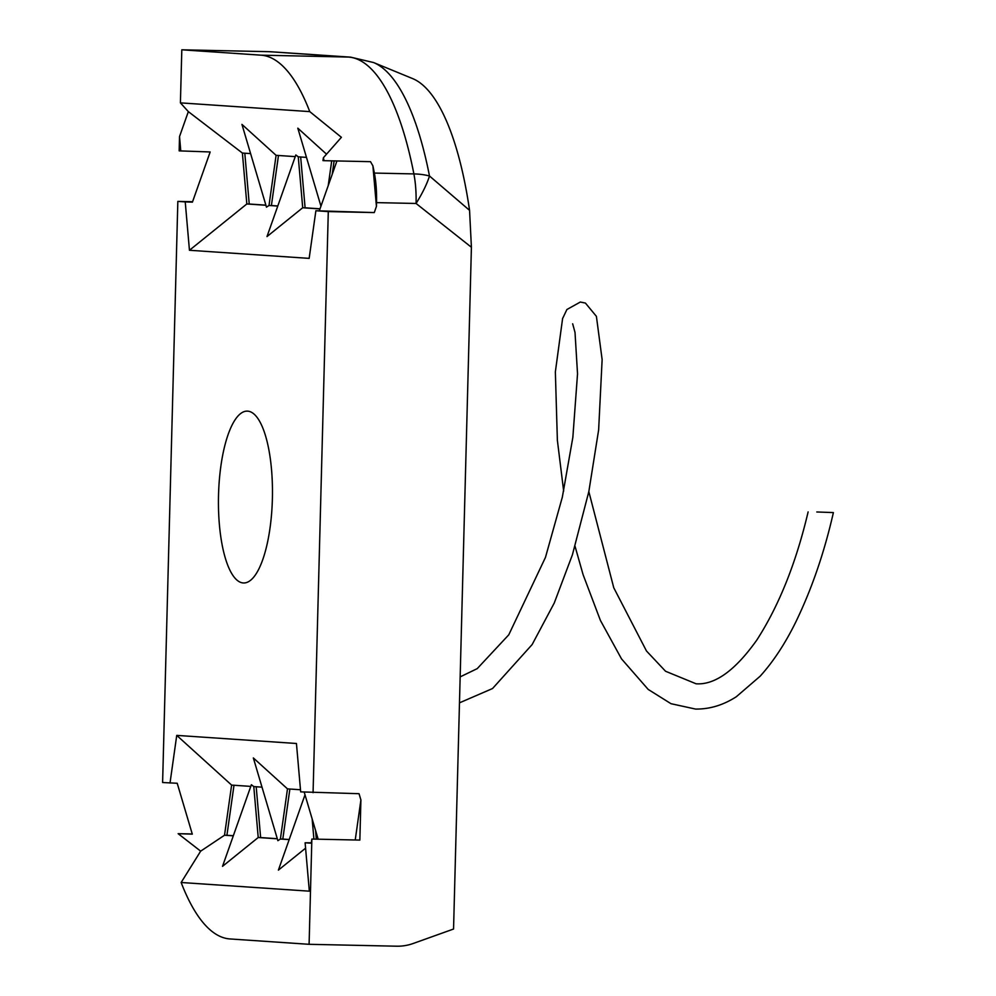 <?xml version="1.0" encoding="UTF-8"?>
<svg xmlns="http://www.w3.org/2000/svg" width="996" height="996" viewBox="0 0 996 996"><rect width="100%" height="100%" fill="white"/><g stroke="black" fill="none" stroke-linecap="round" stroke-linejoin="round"><path stroke-width="1.49" d="M816.795 511.981L833.391 512.579L816.795 511.981M218.522 495.224A85.942 26.954 91.2 0 1 247.307 411.124A85.942 26.954 91.2 0 1 272.381 498.872A85.942 26.954 91.2 0 1 243.597 582.971A85.942 26.954 91.2 0 1 218.522 495.224M323.376 157.754A267.936 84.05 91.2 0 1 324.024 160.68L322.978 160.605L323.376 157.754L341.404 137.311L309.756 111.614L180.413 102.862L181.807 49.8L260.989 55.166A267.936 84.05 91.2 0 1 309.756 111.614M324.024 160.68L370.5 161.676L372.902 165.859L376.438 206.409L374.259 212.584L315.881 210.741L309.158 258.375L189.452 250.27L185.231 201.902L192.427 202.138L210.168 151.965L179.156 150.869L179.529 136.564L188.344 111.627L180.413 102.862M180.786 150.981L179.529 136.564M185.231 201.902L177.836 201.391L192.577 201.715M376.438 206.409L376.538 202.624A50.559 15.861 91.2 0 0 374.359 173.067L413.888 173.914A50.559 27.315 -11 0 1 429.488 175.993A264.886 83.091 91.2 0 0 373.6 62.549L412.73 78.634A249.535 78.273 91.2 0 1 469.564 210.343L471.407 247.257L453.554 929.031L413.116 943.511A50.559 47.995 93.9 0 1 396.62 946.2L309.096 944.308L229.914 938.942A267.936 84.05 91.2 0 1 181.148 882.493L200.657 851.157L178.135 833.677L192.303 834.15L177.213 783.267L162.609 782.52L177.836 201.391M170.017 783.018L176.74 735.384L296.447 743.489L300.668 791.87L359.046 793.7L360.901 799.962L359.855 840.089L311.86 839.055L309.096 944.308M315.881 210.741L328.294 211.588L313.068 792.704M178.135 833.677L192.253 833.976M471.407 247.257L416.067 203.47A50.559 15.861 91.2 0 0 413.888 173.914A267.936 84.05 -88.8 0 0 348.513 57.058L269.318 51.692L181.807 49.8M269.318 51.692A50.559 47.995 -86.1 0 1 271.41 51.792L350.604 57.146A50.559 47.995 -86.1 0 0 348.513 57.058L260.989 55.166M374.359 173.067A267.936 84.05 -88.8 0 0 372.902 165.859M374.259 212.584L328.294 211.588M311.337 842.765L305.112 842.79L309.333 891.171L181.148 882.493M305.112 842.79L311.275 843.201L311.86 839.055M376.538 202.624L416.067 203.47A50.559 13.807 124.7 0 0 429.488 175.993L469.564 210.343M233.998 785.259L226.926 835.283L224.523 835.233L233.301 835.831M226.926 835.283L233.338 835.719M250.78 786.392L231.62 785.097L224.523 835.233L200.657 851.157M261.998 787.151L253.781 786.591L258.225 837.512L277.324 838.806M256.196 786.753L260.628 837.574L258.225 837.512L222.519 866.333L251.366 784.736L253.781 786.591M260.628 837.574L277.286 838.694M300.481 789.753L287.483 788.869L280.399 839.018L289.176 839.616M289.873 789.031L282.802 839.068L280.399 839.018L277.884 840.699L253.345 757.944L287.483 788.869M282.802 839.068L289.214 839.504M312.146 818.911L313.914 839.093M315.545 830.353L316.305 839.155M360.901 799.962L355.236 839.989M331.718 160.842L328.219 185.63M334.121 160.891L332.228 174.275M300.668 156.995L305.1 207.803L302.709 207.753L319.977 208.923M305.1 207.803L320.015 208.811M298.265 156.833L302.709 207.753L266.99 236.575L295.837 154.965L298.265 156.833L306.482 157.38M295.252 156.621L276.091 155.326L269.007 205.475L277.772 206.06M278.482 155.488L271.398 205.525L269.007 205.475L266.48 207.156L241.941 124.4L276.091 155.326M271.398 205.525L277.809 205.96M244.804 153.21L249.237 204.018L246.834 203.968L265.92 205.263M249.237 204.018L265.895 205.151M250.606 153.608L242.389 153.048L246.834 203.968L189.452 250.27M319.343 210.729L336.934 160.954M326.439 154.106L297.816 128.173L320.949 206.184M242.389 153.048L188.344 111.627M176.74 735.384L231.62 785.097M305 794.82L278.394 870.118L305.585 848.181M304.203 792.106L318.16 839.192M588.823 491.588L613.76 587.765L646.466 650.973L665.552 671.254L696.104 683.791C714.929 685.049 735.135 670.52 756.723 640.191C778.934 605.767 796.065 563.014 808.117 511.919M833.391 512.579C824.29 552.606 811.715 589.171 795.655 622.288C785.072 643.74 773.245 661.705 760.16 676.197L736.33 696.727C723.295 705.131 709.7 709.239 695.557 709.065L670.993 703.699L648.184 689.419L621.516 658.879L600.414 620.433L583.096 574.68L575.053 546.331M459.48 702.84L492.534 688.535L532.138 644.561L554.237 603.053L572.426 554.76L588.823 491.626L598.633 429.936L602.132 359.581L596.405 316.355L585.424 303.083L580.332 302.037L566.911 309.507L562.591 318.571L555.357 371.894L557.374 440.319L563.661 491.065M373.6 62.549L350.604 57.146M460.164 676.882L477.221 668.64L508.769 634.813L545.459 557.411L562.317 497.228L572.849 437.393L577.531 373.836L575.016 332.44L572.663 323.787"/></g></svg>

